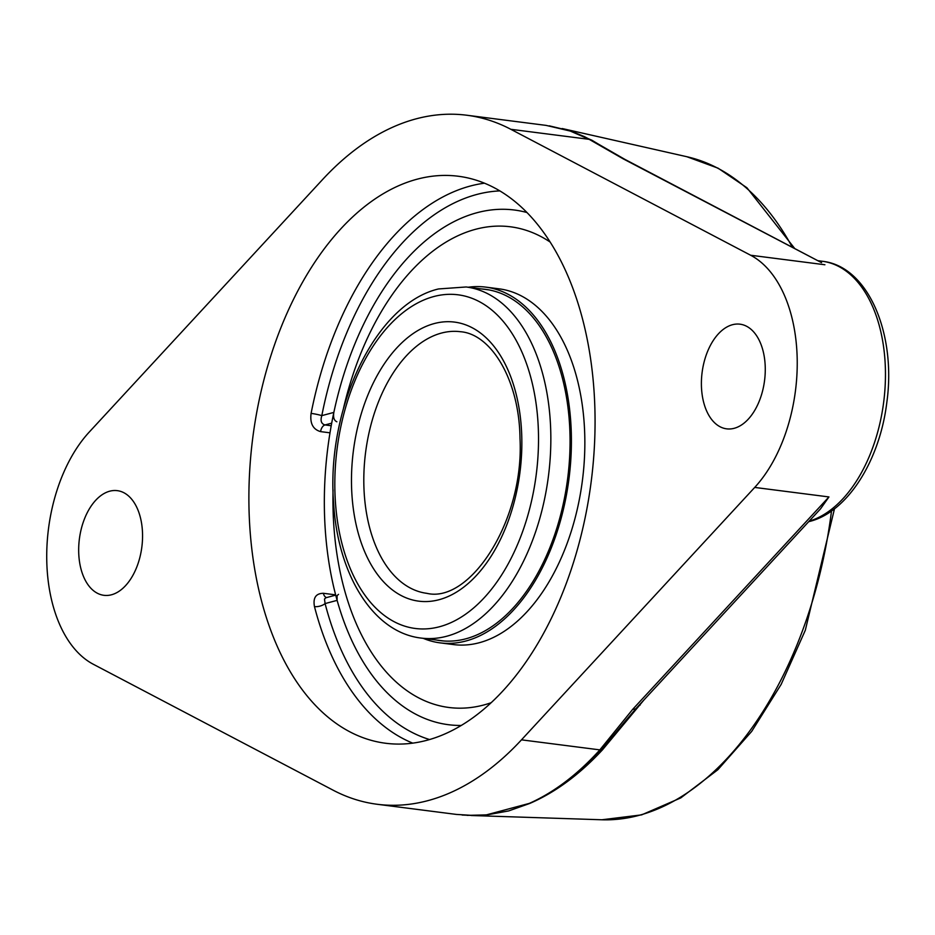 <?xml version="1.0" encoding="UTF-8"?>
<svg xmlns="http://www.w3.org/2000/svg" width="935" height="935" viewBox="0 0 935 935"><rect width="100%" height="100%" fill="white"/><g stroke="black" fill="none" stroke-linecap="round" stroke-linejoin="round"><path stroke-width="1.4" d="M471.427 815.519L486.691 814.923L508.628 810.937L529.783 803.434C555.402 792.342 579.642 774.472 602.502 749.8L643.993 699.918M607.914 149.799L591.855 140.203L569.216 130.619M632.761 709.268A7.819 4.804 42.7 0 0 636.291 708.251L820.533 508.85L828.948 496.941L632.761 709.268L599.849 749.882C577.573 774.519 554.058 792.354 529.303 803.399L486.469 814.853A7.819 6.124 -95.6 0 0 486.936 814.888L467.173 815.367M486.469 814.853L474.045 815.495L456.502 814.432M626.345 719.845L601.415 749.847C578.894 774.472 555.016 792.342 529.783 803.434A7.819 5.984 66 0 1 529.303 803.399M571.32 131.321L584.153 136.51L596.378 142.938M624.814 159.336A7.819 6.124 117.7 0 0 624.802 159.324A7.819 6.124 117.7 0 0 623.154 158.821L821.573 262.665L624.814 159.336L596.179 142.833M466.752 115.227A351.689 209.943 97.3 0 1 510.826 129.299L750.653 255.243A131.882 78.727 97.3 0 1 797.204 359.437A131.882 78.727 97.3 0 1 754.709 487.427L521.485 739.842A351.689 209.943 97.3 0 1 377.202 804.275A351.689 209.943 97.3 0 1 333.129 790.192L93.29 664.247A131.882 78.727 97.3 0 1 46.75 560.053A131.882 78.727 97.3 0 1 89.246 432.063L322.47 179.66A351.689 209.943 97.3 0 1 466.752 115.227L546.133 125.395L570.268 131.064L589.19 139.338L623.154 158.821M636.291 708.251A7.819 4.804 42.7 0 0 636.303 708.239L625.655 720.698M484.482 183.19A285.818 170.614 -82.7 0 0 311.098 413.387A7.819 0.701 -168.9 0 1 321.815 415.631C320.214 420.75 321.289 423.847 325.006 424.946A7.819 4.663 -82.7 0 0 320.576 431.619L329.997 432.823M311.098 413.387C309.824 423.356 312.98 429.434 320.576 431.619M335.63 594.859L323.393 593.293C315.855 593.409 312.874 597.851 314.476 606.605A285.818 170.614 -82.7 0 0 412.721 743.138M335.7 595.116L325.824 597.781L324.492 599.066L325.088 603.578A7.819 3.495 -14.5 0 1 314.476 606.605M336.869 421.778C334.04 420.528 333.035 417.407 333.842 412.417A259.451 154.871 97.3 0 1 476.663 212.806A259.451 154.871 97.3 0 0 324.398 509.353A259.451 154.871 97.3 0 0 412.639 712.505L412.639 712.505A259.451 154.871 97.3 0 0 461.235 725.455A259.451 154.871 97.3 0 1 412.639 712.505A259.451 154.871 97.3 0 1 337.114 600.363L337.079 595.665L338.528 594.356M476.663 212.806A259.451 154.871 97.3 0 1 526.966 212.525A259.451 154.871 97.3 0 0 477.002 212.713A259.451 154.871 97.3 0 0 476.663 212.806A272.564 272.564 0 0 0 476.663 212.806M426.874 740.298A285.818 170.614 97.3 0 1 385.652 743.255A285.818 170.614 97.3 0 1 249.61 472.117A285.818 170.614 97.3 0 1 417.08 179.204A285.818 170.614 97.3 0 1 458.302 176.248A285.818 170.614 97.3 0 1 594.344 447.374A285.818 170.614 97.3 0 1 426.874 740.298M142.552 534.446A52.757 31.486 97.3 0 1 103.914 595.314A52.757 31.486 97.3 0 1 79.382 538.981A52.757 31.486 97.3 0 1 117.319 490.653A52.757 31.486 97.3 0 1 142.552 534.446M765.262 367.969A52.757 31.486 97.3 0 1 726.624 428.838A52.757 31.486 97.3 0 1 702.103 372.504A52.757 31.486 97.3 0 1 740.041 324.188A52.757 31.486 97.3 0 1 765.262 367.969M468.201 287.244A179.333 107.046 97.3 0 1 485.616 287.103L499.056 288.833A179.333 107.046 97.3 0 1 584.398 458.945A179.333 107.046 97.3 0 1 479.328 642.719A179.333 107.046 97.3 0 1 453.463 644.577L440.023 642.859A179.333 107.046 97.3 0 1 423.204 638.336M343.507 408.244A242.305 144.644 97.3 0 1 475.518 229.309A242.305 144.644 97.3 0 1 510.475 226.796A242.305 144.644 97.3 0 1 550.166 242.06M491.132 702.723A242.305 144.644 97.3 0 1 483.827 704.978A242.305 144.644 97.3 0 1 448.882 707.479A242.305 144.644 97.3 0 1 333.059 489.811M481.583 288.95A177.101 105.713 97.3 0 1 485.323 289.324A177.101 105.713 97.3 0 1 569.614 457.32A177.101 105.713 97.3 0 1 465.852 638.804A177.101 105.713 97.3 0 1 440.303 640.639A177.101 105.713 97.3 0 1 436.598 640.054M485.616 287.103A179.333 107.046 97.3 0 1 570.958 457.215A179.333 107.046 97.3 0 1 465.887 641.001A179.333 107.046 97.3 0 1 440.023 642.859M831.507 510.966A334.777 199.845 97.3 0 1 638.862 815.402A334.777 199.845 97.3 0 1 601.883 819.773L471.147 815.507M794.773 248.581L746.925 187.76L718.08 168.183L686.851 156.718A334.777 199.845 97.3 0 1 792.366 247.319M521.485 739.842L599.849 749.882A7.819 4.874 42 0 0 601.415 749.847A7.819 4.745 -137.3 0 1 602.502 749.8M640.113 705.119A7.819 3.296 37.5 0 0 639.271 705.025M591.855 140.203A7.819 6.077 -61.9 0 1 590.768 139.818A7.819 6.194 118.1 0 0 589.19 139.338L510.826 129.299M808.658 521.707L809.745 521.414A7.819 6.089 -105 0 1 808.787 521.566M754.709 487.427L828.948 496.941M817.821 260.69L822.368 261.274A131.882 78.727 97.3 0 1 885.433 370.739A131.882 78.727 97.3 0 1 809.149 521.169M333.842 412.417L321.815 415.631A278.011 165.951 97.3 0 1 499.851 190.904M323.393 593.293A7.819 4.663 -82.7 0 0 326.537 597.558M429.551 739.538A278.011 165.951 97.3 0 1 325.088 603.578L337.114 600.363M331.212 425.741L325.006 424.946L331.691 423.158M750.653 255.243L824.904 264.757M444.043 641.001L421.171 638.079A176.984 105.643 -82.7 0 0 446.696 636.244A176.984 105.643 -82.7 0 0 550.399 454.866A176.984 105.643 -82.7 0 0 466.156 286.975L489.04 289.908M441.402 333.082A131.882 78.727 97.3 0 1 460.429 331.715C490.852 333.865 519.311 379.458 520 438.398C524.383 521.286 469.65 603.601 426.898 593.339A131.882 78.727 97.3 0 1 364.136 468.236A131.882 78.727 97.3 0 1 441.402 333.082M434.261 323.557A140.671 83.975 -82.7 0 0 364.124 550.388A140.671 83.975 -82.7 0 0 511.62 510.954A140.671 83.975 -82.7 0 0 434.261 323.557M433.782 296.547A168.195 100.396 97.3 0 1 526.288 520.596A168.195 100.396 97.3 0 1 349.935 567.744A168.195 100.396 97.3 0 1 433.782 296.547M834.487 508.769L805.304 630.283L781.157 684.397L751.67 731.427L717.846 769.739L680.762 797.917L641.632 814.876L601.883 819.773M686.851 156.718L562.192 128.539M471.474 815.519L474.7 815.542M462.089 815.028L474.781 815.53M626.193 720.032L625.679 720.675M573.88 132.244L584.433 136.65M549.254 125.839L569.216 130.619L584.141 136.533M377.202 804.275L456.549 814.443M822.368 261.274C868.241 266.136 896.49 333.935 886.812 402.506C879.823 460.242 847.811 511.866 809.745 521.414M421.171 638.079C372.96 632.539 337.558 574.242 333.573 502.492C326.186 408.326 375.426 303.723 438.515 288.95L466.156 286.975M448.882 707.479L450.658 707.713M510.475 226.796L512.251 227.03"/></g></svg>
